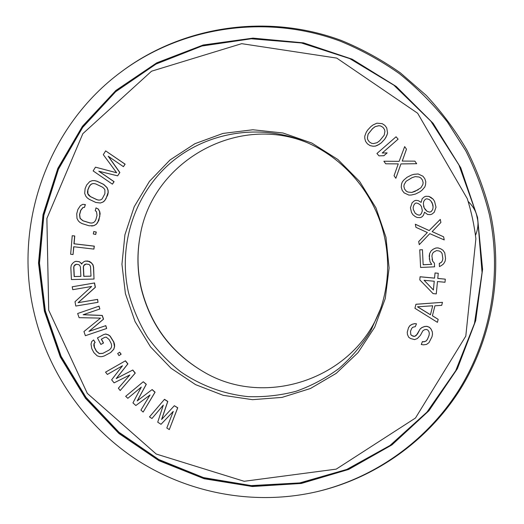 <?xml version="1.0" encoding="UTF-8"?>
<svg xmlns="http://www.w3.org/2000/svg" width="524" height="524" viewBox="0 0 524 524"><rect width="100%" height="100%" fill="white"/><g stroke="black" fill="none" stroke-linecap="round" stroke-linejoin="round"><path stroke-width="0.79" d="M441.549 265.465L443.638 263.808L445.145 261.129L445.564 258.509L444.758 252.81L443.003 250.262L440.763 248.808L438.012 247.898L435.857 248.009L433.204 249.175L431.121 250.839L429.628 253.511L429.215 256.131L430.027 261.836L431.763 264.358L423.156 264.758L422.436 249.732L419.75 249.837L420.595 267.469L434.579 266.821L434.409 263.192L432.693 261.194L431.914 256.033L432.352 253.93L433.355 252.319L436.525 250.603L439.25 250.989L440.92 251.952L442.073 253.459L442.846 258.607L442.407 260.71L441.398 262.314L439.282 263.454L439.44 266.598L441.549 265.465M467.284 198.675L417.641 113.243L336.749 58.099L241.695 43.669L151.534 71.205L82.831 133.685L46.878 218.462L48.712 310.215L87.318 393.393L156.211 454.026L244.171 481.287L336.244 469.131L415.473 418.028L465.803 336.087L475.89 238.695C474.246 225.11 471.377 211.775 467.284 198.675M385.952 237.234L389.096 268.019L385.258 298.556L374.699 327.245L358.036 352.6L336.225 373.35L310.444 388.507L282.05 397.395L252.489 399.674L223.211 395.332L195.622 384.662L171.014 368.234L150.519 346.875L135.074 321.605L125.4 293.623L121.948 264.22L124.922 234.778L134.223 206.698L149.478 181.337L170.025 159.964L194.921 143.694L222.995 133.423L252.863 129.762L283.006 132.998L311.859 143.065L337.869 159.499L359.634 181.481L375.957 207.864L385.952 237.234M161.713 419.37L167.804 401.423L164.49 399.314L149.478 416.914L151.953 418.493L163.318 405.059L157.724 422.187L161.025 424.296L173.261 411.392L166.815 427.997L169.291 429.582L177.662 407.842L174.335 405.727L161.602 419.495L167.7 401.508L164.385 399.399M151.953 418.493L163.298 405.111M161.025 424.296L173.248 411.419M169.291 429.582L177.754 407.757L174.335 405.727M416.475 323.799L414.798 323.616L412.231 324.238L409.971 325.535L408.504 327.703L407.246 332.216L407.462 334.509L408.661 337.201L410.449 338.478L414.602 339.611L417.359 338.517L420.405 335.334L422.855 330.795L424.44 329.773L426.32 329.426L427.813 330.028L428.914 331.581L429.32 333.408L429.032 335.504L427.466 339.297L426.189 340.986L424.113 341.805L422.429 341.674L421.257 344.51L423.438 344.844L426.503 344.432L428.973 342.67L432.018 336.709L432.503 334.135L432.293 331.836L431.082 329.131L429.484 327.382L426.995 326.38L424.617 326.524L421.846 327.624L420.071 329.118L416.351 335.353L414.779 336.369L413.095 336.238L410.816 334.764L410.495 331.325L411.661 328.483L412.742 327.264L415.309 326.642L416.475 323.799L414.792 323.668L412.231 324.297L409.964 325.587L408.497 327.755L407.246 332.216M429.313 333.375L429.032 335.445L427.466 339.231L426.182 340.928L424.113 341.74L422.423 341.609L421.257 344.51M432.503 334.135L432.287 331.777L431.082 329.072L429.484 327.323L426.995 326.321L424.617 326.465L421.846 327.566L420.071 329.059L417.431 334.07L414.779 336.31L412.113 335.779L410.823 334.705L410.502 331.325M442.459 302.328L415.925 304.254L414.929 308.295L437.422 322.339L438.175 319.345L432.411 315.795L434.92 305.793L441.706 305.335L442.459 302.328L415.925 304.3L414.929 308.295M438.175 319.345L432.418 315.749M438.267 273.286L435.038 272.952L434.54 278.106L420.084 276.751L419.789 279.875L433.06 293.597L436.276 293.912L437.468 281.545L445 282.259L445.302 279.161L437.769 278.447L438.267 273.286L435.044 272.984L434.547 278.146L420.084 276.79L419.789 279.875M445.302 279.161L437.776 278.414M143.131 412.074L155.078 392.168L152.15 389.542L137.203 400.912L146.196 384.367L143.275 381.741L125.668 396.334L127.849 398.299L141.284 387.092L132.939 402.884L135.847 405.511L150.047 394.972L140.943 410.102L143.131 412.074L154.973 392.253L152.045 389.62M137.314 400.827L146.301 384.289L143.275 381.741M127.849 398.299L141.27 387.118M120.193 390.524L135.271 373.075L132.814 370.003L116.302 378.524L127.902 363.859L125.452 360.794L105.534 372.151L107.368 374.45L122.485 365.765L111.638 379.802L114.081 382.861L129.841 374.968L118.358 388.225L120.193 390.524L135.159 373.147L132.703 370.075L116.177 378.597L127.79 363.931L125.334 360.859L105.534 372.151M119 355.599L121.123 354.211L119.668 352.213L117.664 353.536L119 355.599L121.005 354.276L119.668 352.213M104.256 355.953L110.715 352.528L113.832 349.207L114.605 346.574L114.533 344.386L113.813 341.982L110.178 336.126L108.409 334.843L105.802 334.011L103.759 334.535L97.431 337.921L100.87 344.425L103.398 343.076L101.335 339.172L104.715 337.371L106.208 337.122L109.084 339.486L111.147 343.397L111.645 345.362L111.488 347.111L110.675 348.656L109.215 349.986L102.881 353.353L99.246 353.621L96.383 351.257L94.32 347.36L93.829 345.401L93.986 343.652L95.014 342.545L93.645 339.945L91.772 341.504L91.006 344.137L91.805 348.702L93.862 352.6L97.176 355.829L99.776 356.667L101.918 356.641L104.256 355.953L110.59 352.593L113.708 349.272L114.487 346.633L113.688 342.048L110.053 336.185L108.291 334.901L105.678 334.07L103.759 334.535M100.87 344.425L103.523 343.017L101.46 339.113L104.735 337.364M102.999 353.287L99.37 353.556L96.508 351.191L94.451 347.294L94.11 343.593L95.145 342.486L93.645 339.945M99.874 308.983L99.029 306.147L77.644 313.516L79.098 317.675L100.516 318.114L83.945 331.541L85.392 335.701L106.673 328.476L105.697 325.692L88.936 331.391L103.431 319.195L102.141 315.481L83.126 314.741L99.874 308.983L98.898 306.199L77.644 313.516M106.673 328.476L105.822 325.633L89.067 331.338L103.562 319.142L102.265 315.428L83.27 314.688M81.796 263.972L79.34 261.705L75.954 261.299L74.401 261.856L72.548 263.376L71.205 265.373L70.845 267.829L71.421 279.567L94.025 279.05L93.475 267.273L92.872 264.83L91.333 262.897L87.855 261.017L85.445 261.083L84.023 261.614L82.17 263.133L81.731 264.122L81.2 263.159L79.209 261.731L75.816 261.332M94.025 279.05L93.6 267.24L93.003 264.797L91.458 262.871L89.46 261.443L85.445 261.083M98.021 302.322L97.615 299.381L78.233 302.643L95.375 287.303L94.562 282.953L72.214 286.798L72.757 289.687L91.654 286.458L75.004 301.719L75.81 306.049L98.021 302.322L97.484 299.42L78.096 302.689L95.244 287.342L94.431 282.986L72.214 286.798M93.914 249.097L94.3 246.136L74.094 243.784L74.762 235.97L72.227 235.715L70.648 254.258L73.046 254.54L73.707 246.739L93.914 249.097L94.169 246.162L73.956 243.811L74.624 235.99L72.227 235.715M73.046 254.54L73.845 246.752M95.715 234.464L96.272 232.027L93.757 231.543L93.331 233.966L95.715 234.464L96.141 232.047L93.757 231.543M91.621 226.047L93.875 225.661L96.259 224.344L98.813 220.512L100.136 213.72L99.711 211.532L98.348 209.056L96.003 207.871L95.237 210.72L96.514 211.631L97.025 215.384L95.872 219.654L94.896 221.41L93.573 222.543L91.916 223.06L89.925 222.955L82.923 220.794L80.041 218.364L79.53 214.624L80.67 210.353L82.956 207.465L84.482 207.419L85.242 204.57L82.785 204.334L80.408 205.657L77.873 209.495L76.733 213.759L76.995 218.449L78.351 220.918L79.956 222.438L82.163 223.63L89.159 225.798L93.744 225.674L96.128 224.357L97.575 222.752L99.835 216.248L99.586 211.539L98.217 209.063L96.003 207.871M91.975 223.041L90.056 222.942L83.054 220.781L80.172 218.351L79.661 214.611L80.801 210.347L83.087 207.465M84.482 207.419L85.379 204.563L82.785 204.334M100.379 203.004L103.064 202.041L104.728 200.659L107.695 195L108.219 192.524L108.101 190.291L107.093 187.631L103.66 184.369L96.966 181.199L94.549 180.597L92.25 180.656L89.702 181.625L86.63 185.057L85.098 188.673L84.698 193.363L85.707 196.009L87.095 197.758L89.126 199.271L95.794 202.447L100.379 203.004L102.933 202.048L104.603 200.666L106.018 198.622L108.095 192.531L107.977 190.291L106.968 187.631L103.529 184.369L96.842 181.199L94.418 180.597M123.428 166.665L125.125 164.163L105.658 150.899L103.307 154.665L116.636 172.763L95.486 167.169L93.141 170.909L112.398 184.16L113.97 181.664L98.794 171.23L117.645 175.841L119.741 172.507L108.193 156.224L123.428 166.665L125.007 164.156L105.658 150.899M116.61 172.73L95.486 167.169M112.398 184.16L114.094 181.671L98.977 171.276M117.645 175.841L119.865 172.514L108.422 156.381M434.409 263.192L432.693 261.162L432.058 259.125M431.743 264.325L423.156 264.725L422.436 249.706L419.75 249.863M433.269 199.284L428.822 196.389L425.92 196.29L424.381 196.828L422.167 198.701L421.145 202.369L418.25 200.613L415.866 200.332L414.34 200.862L412.126 202.742L410.436 207.74L411.458 212.344L412.814 214.624L415.198 216.563L417.235 217.512L420.124 217.617L421.656 217.093L423.359 215.403L424.551 212.233L427.623 214.493L430.525 214.598L432.064 214.067L434.285 212.2L436.001 207.19L434.638 201.576L433.269 199.284L430.872 197.345L428.822 196.395L425.92 196.297L424.388 196.828L422.167 198.701L421.145 202.375L418.25 200.613L415.866 200.338L414.333 200.869L412.126 202.742M440.278 219.392L429.189 230.56L415.336 224.226L415.925 227.311L427.368 232.525L418.683 241.577L419.272 244.662L429.785 233.652L444.221 239.913L443.631 236.835L432.143 231.608L440.881 222.484L440.284 219.405L429.195 230.58L415.336 224.246M443.631 236.835L432.156 231.595M402.255 161.078L406.48 149.189L404.672 146.609L399.131 161.346L383.902 161.241L385.69 163.796L398.26 163.874L394.055 175.723L395.849 178.284L400.939 163.92L416.685 163.724L414.884 161.143L402.242 161.078L406.473 149.17M385.69 163.796L398.26 163.881M367.468 143.884L370.127 145.639L373.121 146.242L375.361 146.131L377.594 145.279L381.308 142.849L384.642 139.312L386.116 136.993L387.577 133.168L386.751 127.922L384.845 125.393L382.199 123.651L376.939 123.173L373.212 124.869L370.985 126.487L367.671 130.031L366.204 132.349L364.763 136.161L364.789 138.408L365.575 141.356L367.468 143.884L370.108 145.62L373.101 146.222L375.341 146.117L379.068 144.441L381.295 142.829L384.629 139.292L386.836 135.434L387.564 133.142L386.751 127.922M378.983 155.844L383.889 155.733L387.138 152.897L382.232 153.015L398.122 139.148L396.059 136.79L376.933 153.493L378.983 155.844L383.876 155.72L387.125 152.884M382.265 153.008L398.122 139.148M90.993 276.141L83.899 276.305L83.454 266.998L83.86 265.517L86.126 264.011M80.873 276.377L74.29 276.528L73.838 267.24L74.244 265.76L76.497 264.26M99.01 200.122L97.078 199.736L90.41 196.559L87.881 193.729L87.894 189.937L89.434 186.328L90.645 184.73L92.113 183.793L93.77 183.531M432.706 305.78L430.446 314.78L417.51 306.809L432.706 305.78L430.446 314.728L417.582 306.802M434.239 281.237L433.4 289.955L424.106 280.281M431.042 201.157L432.916 204.923L433.086 207.078L432.745 209.404L431.206 211.591L429.667 212.122L427.112 211.342L425.403 209.724L424.211 207.93L423.359 203.816L423.7 201.485L425.239 199.297L426.772 198.766L429.333 199.533L431.042 201.157L432.241 202.958L433.093 207.085L432.745 209.417L431.206 211.598L429.673 212.128L427.112 211.355L424.211 207.936L423.53 205.965M413.325 209.482L413.154 207.34L413.999 204.845L415.191 203.332L416.207 202.978L418.08 203.436L420.294 204.877L421.486 206.672L422.337 210.792L421.486 213.281L420.294 214.794L419.279 215.148L417.405 214.689L415.198 213.248L413.325 209.495L413.148 207.347L413.999 204.851M418.25 189.74L411.746 192.446L407.914 192.046L406.244 191.142L404.587 189.059L403.893 186.492L404.148 184.612L406.093 181.284L412.119 177.636L415.25 176.627L419.095 177.02L420.772 177.924L422.436 180.014L423.13 182.588L422.875 184.474L420.916 187.808L414.87 191.45L411.74 192.446L407.908 192.046L406.238 191.142L404.58 189.059L403.886 186.492L404.142 184.612L406.087 181.284L412.113 177.629L415.25 176.627L419.095 177.014L420.772 177.924L422.436 180.007L423.137 182.588L422.875 184.474M369.328 141.932L367.815 139.77L367.416 137.923L368.117 134.151L372.531 128.681L375.125 126.67L378.859 125.727L380.738 126.009L383.005 127.391L384.518 129.546M384.564 237.293C389.666 261.43 388.408 285.082 380.797 308.243L370.691 331.011C361.92 345.146 351.342 357.643 338.949 368.51C325.718 378.256 311.413 385.847 296.034 391.297C280.274 395.417 264.286 397.192 248.068 396.622C223.879 394.114 200.816 385.579 180.78 371.83C168.047 361.796 156.945 350.196 147.473 337.024C139.083 323.138 132.768 308.367 128.524 292.713C118.011 246.509 133.607 195.865 169.101 164.215C204.635 132.677 257.946 122.95 303.534 141.146C343.842 157.043 375.433 194.339 384.564 237.293M306.18 142.246C235.25 113.793 151.875 163.082 140.196 235.59C136.888 253.19 137.203 270.725 141.139 288.207C150.159 324.631 170.798 352.403 203.057 371.516C265.865 409.585 357.42 377.981 381.682 305.512M202.795 371.372C170.745 352.102 150.231 324.304 141.251 287.971C137.353 270.679 136.98 253.321 140.144 235.885M74.153 276.567L73.701 267.273L74.107 265.786L75.024 264.784L76.439 264.26L78.869 264.686L79.877 265.642L80.427 267.102L80.879 276.41L74.29 276.528M86.067 264.017L88.988 264.43L89.997 265.393L90.554 266.854L90.993 276.174L83.761 276.344L83.316 267.03L83.729 265.55L84.646 264.541L86.067 264.017M87.763 189.937L89.303 186.321L90.514 184.73L91.982 183.793L93.704 183.524L95.682 183.911L102.37 187.088L103.962 188.385L104.911 189.924L104.892 193.729L102.121 198.943L100.647 199.873L98.925 200.135L96.953 199.742L90.279 196.566L88.694 195.269L87.744 193.729L87.436 191.954L87.894 189.937M433.407 290.001L424.067 280.281L434.252 281.244L433.4 289.955M444.745 252.784L443.009 250.289L440.776 248.834L438.018 247.924L435.857 248.029L433.21 249.201L431.128 250.865L429.634 253.537L429.366 259.275M442.073 253.459L442.859 258.633L442.413 260.736L441.404 262.347L439.289 263.487L439.44 266.598M427.368 232.525L418.683 241.603M422.337 210.792L421.486 213.294L420.294 214.807L419.272 215.154L417.405 214.696L415.191 213.255L413.325 209.495M415.571 194.018L419.914 191.823L422.095 190.14L424.774 187.029L425.521 184.893L425.796 181.828L424.859 178.782L422.953 176.228L418.159 173.975L414.065 174.296L411.419 175.062L407.076 177.269L403.696 180.158L402.249 182.064L401.508 184.193L401.246 187.245L402.177 190.278L404.07 192.825L408.844 195.079L411.242 195.039L415.571 194.018M395.856 178.284L400.932 163.907L416.685 163.711M379.769 140.655L377.175 142.659L373.442 143.589L371.568 143.307L369.315 141.919L367.789 139.751L367.396 137.904L368.097 134.124L372.512 128.655L375.105 126.644L378.845 125.701L380.725 125.983L382.992 127.365L384.518 129.539L384.917 131.4L384.21 135.185L379.769 140.655M121.83 71.421C182.359 26.606 266.316 13.657 340.312 41.18C361.128 49.747 380.824 60.574 399.386 73.648C417.124 87.908 433.112 103.994 447.339 121.909L465.751 150.768C476.034 171.256 483.921 192.616 489.423 214.84C502.28 275.794 490.34 340.482 457.884 391.566C425.082 442.479 373.16 478.451 316.241 491.839C254.998 505.791 189.865 493.739 137.838 460.544C86.021 426.955 48.418 373.304 34.237 313.352C12.969 225.281 47.049 126.173 121.83 71.421L121.725 71.5M122.675 70.792C183.262 25.925 267.325 12.956 341.399 40.499C362.241 49.073 381.95 59.906 400.539 72.993L426.228 95.388C441.824 112.103 455.408 130.371 466.976 150.185C477.259 170.7 485.159 192.079 490.667 214.323C503.531 275.342 491.571 340.089 459.076 391.231C426.235 442.191 374.247 478.202 317.269 491.604L316.11 491.872M477.547 217.414L482.584 269.343L475.681 320.708L457.387 368.7L428.901 410.79L391.952 444.889L348.637 469.445L301.307 483.462L252.365 486.521L204.196 478.746L159.027 460.72L118.876 433.459L85.478 398.312L60.286 356.923L44.383 311.151L38.507 263.035L43.014 214.716L57.823 168.401L82.432 126.284L115.889 90.462L156.768 62.834L203.214 44.999L252.987 38.128L303.553 42.863L352.2 59.205L396.229 86.486L433.132 123.35L460.76 167.818L477.547 217.414M468.129 201.432C472.013 205.159 474.744 209.273 476.329 213.772L477.895 221.076C478.288 225.792 477.482 230.573 475.464 235.414M477.462 217.368L482.486 269.225L475.596 320.511L457.334 368.431L428.887 410.462L391.991 444.516L348.742 469.039L301.477 483.036L252.607 486.095L204.504 478.333L159.394 460.334L119.295 433.112L85.949 398.017L60.784 356.687L44.907 310.981L39.045 262.93L43.544 214.676L58.334 168.427L82.916 126.376L116.328 90.606L157.148 63.018L203.535 45.208L253.236 38.35L303.73 43.079L352.305 59.402L396.268 86.643L433.112 123.448L460.701 167.85L477.462 217.368M476.329 213.772L458.9 164.857L430.859 121.175L393.799 85.13L349.822 58.629L301.424 42.968L251.265 38.776L201.976 46.014L156.06 64.039L115.693 91.687L82.7 127.378L58.446 169.239L43.878 215.213L39.49 263.146L45.339 310.87L61.085 356.274L86.008 397.369L119.04 432.313L158.759 459.502L203.469 477.593L251.193 485.604L299.748 482.918L346.796 469.425L389.967 445.505L426.968 412.106L455.71 370.737L474.482 323.426L482.067 272.624L477.895 221.076M316.241 491.839L317.269 491.604"/></g></svg>
